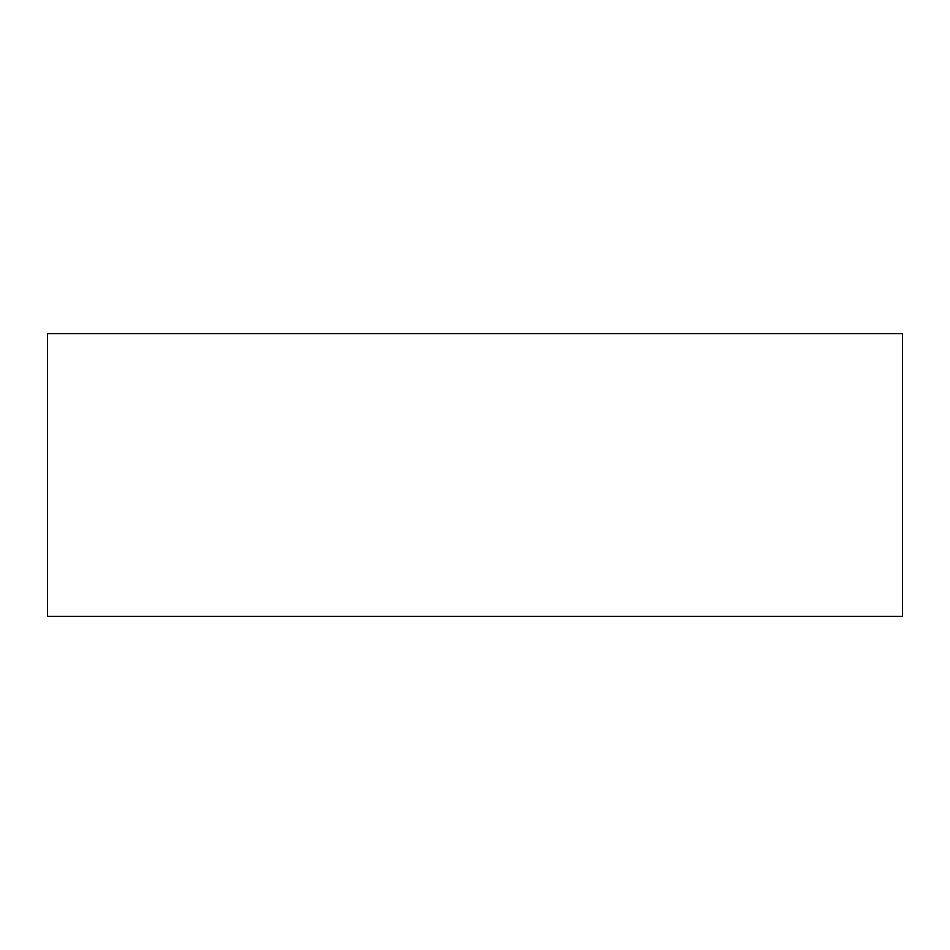 <?xml version="1.0" encoding="UTF-8"?>
<svg xmlns="http://www.w3.org/2000/svg" width="950" height="950" viewBox="0 0 950 950"><rect width="100%" height="100%" fill="white"/><g stroke="black" fill="none" stroke-linecap="round" stroke-linejoin="round"><path stroke-width="1.43" d="M47.5 616.396L902.5 616.396L902.5 333.604L47.5 333.604L47.5 616.396"/></g></svg>
